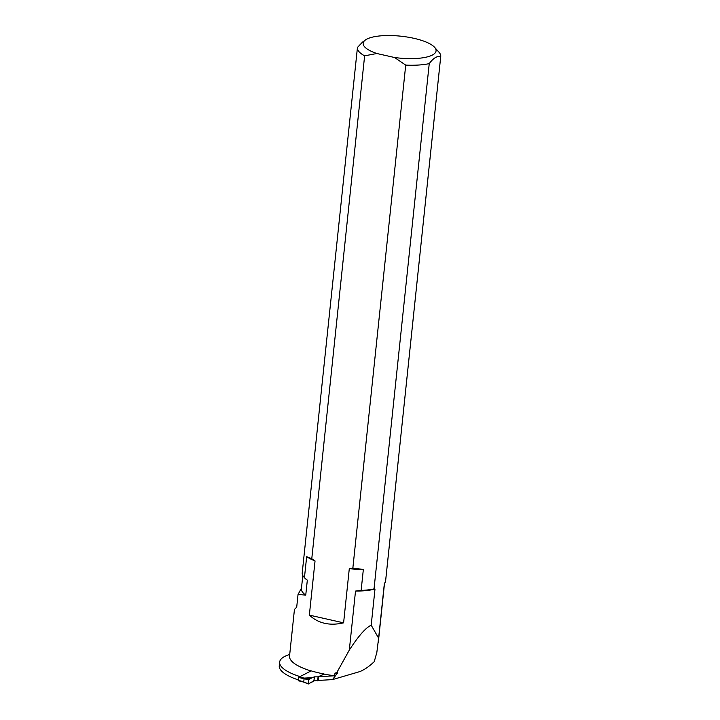 <?xml version="1.0" encoding="UTF-8"?>
<svg xmlns="http://www.w3.org/2000/svg" width="720" height="720" viewBox="0 0 720 720"><rect width="100%" height="100%" fill="white"/><g stroke="black" fill="none" stroke-linecap="round" stroke-linejoin="round"><path stroke-width="1.08" d="M318.591 676.728L324.072 674.109A49.743 14.877 6 0 0 334.701 675.765L318.591 676.728L318.195 680.454L332.505 679.599L359.766 671.616C364.347 669.789 369.171 666.477 374.238 661.662L376.83 652.518L378.612 638.154L371.196 625.194C365.823 627.615 358.533 635.913 349.317 650.07L337.194 671.886L337.302 673.344L332.505 679.599M289.71 654.471A49.743 14.877 6 0 0 279.648 662.076A49.743 14.877 6 0 0 299.502 676.431M298.251 679.869A49.743 14.877 -174 0 1 279.252 665.811L279.648 662.076M362.583 42.057L357.462 47.421A41.886 12.528 6 0 0 357.426 47.664A41.886 12.528 6 0 0 364.626 55.836L311.778 558.729L306.657 556.713L304.452 577.638L307.323 580.194L305.748 595.098L298.035 594.495L301.653 587.781M357.426 47.664L302.22 572.949A41.886 12.528 6 0 0 303.912 577.071A41.886 12.528 6 0 0 304.452 577.638M343.602 622.845C329.787 626.04 318.366 623.457 309.348 615.114L343.602 622.845L349.29 568.683L352.863 568.008L405.72 65.106A41.886 12.528 6 0 0 429.237 63.621C433.395 58.032 437.22 55.719 440.712 56.673A41.886 12.528 6 0 0 440.748 56.421A41.886 12.528 6 0 0 439.056 52.299L434.583 47.304A36.648 10.962 6 0 0 400.752 36.18A36.648 10.962 6 0 0 365.355 40.023A36.648 10.962 6 0 0 376.83 53.505L394.569 57.51A36.648 10.962 6 0 0 434.583 47.304M352.863 568.008L363.339 569.502L361.134 590.436A41.886 12.528 6 0 0 374.031 588.897L429.237 63.621M311.778 558.729L315.045 560.952L309.348 615.114M405.72 65.106L394.569 57.51M376.83 53.505L364.626 55.836M334.701 675.765L334.944 673.488L337.194 671.886M440.712 56.673L385.497 581.949A41.886 12.528 6 0 0 385.533 581.706L440.748 56.421M302.805 575.532L301.41 588.753A41.04 12.276 6 0 0 305.748 595.098M385.497 581.949L384.372 583.389L378.612 638.154M371.196 625.194L374.994 589.068L374.031 588.897M311.004 670.941A49.743 14.877 6 0 1 289.539 656.091L294.444 609.453L296.703 607.176L298.035 594.495M303.912 577.071L304.632 577.881A41.04 12.276 6 0 0 307.323 580.194M349.317 650.07L355.518 591.066A41.04 12.276 6 0 0 374.994 589.068M355.518 591.066L361.134 590.436M324.072 674.109L324.09 673.992A49.743 14.877 -174 0 1 311.175 670.86L298.512 677.376L304.083 678.798L304.137 678.096L312.183 677.709L308.826 679.023L304.137 678.096M349.29 568.683A49.743 14.877 6 0 0 363.339 569.502M306.657 556.713A49.743 14.877 6 0 0 315.045 560.952M318.483 680.436L313.938 680.832L308.304 683.991L303.723 682.074L308.133 683.919M312.183 677.709L308.52 679.635L308.304 683.991L311.733 682.065C313.452 681.867 314.325 680.121 314.352 676.854L312.183 677.709L314.352 676.854L313.938 680.832M324.09 673.992L318.06 676.863L314.352 676.854M298.512 677.376L298.314 680.751L303.696 682.092L298.314 680.751M308.826 679.023L308.106 683.613L303.696 682.092M298.197 680.355L303.768 681.777L304.083 678.798L308.52 679.635M318.06 676.863L317.646 680.841M337.302 673.344L334.944 673.488M336.258 672.219L337.518 672.147M298.809 676.764L304.119 678.114M384.525 583.2L378.252 642.852M365.355 40.023L362.583 42.048"/></g></svg>
